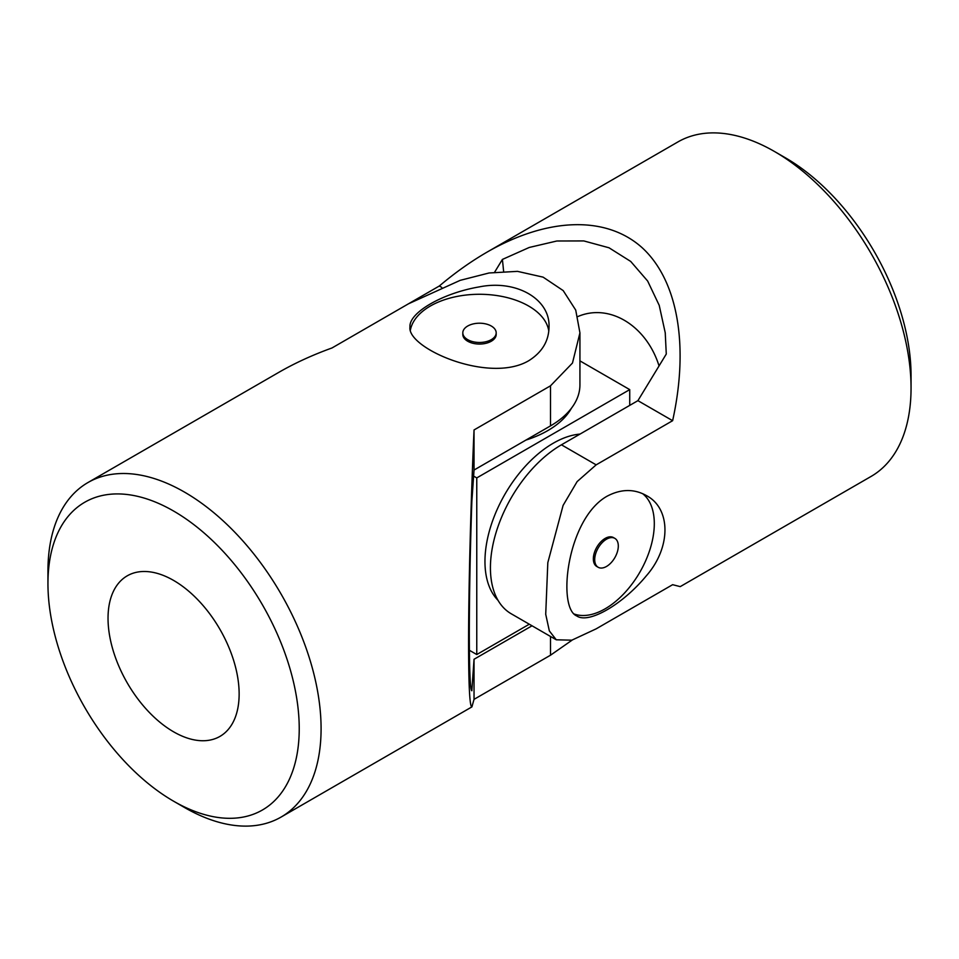 <?xml version="1.0" encoding="UTF-8"?>
<svg xmlns="http://www.w3.org/2000/svg" width="959" height="959" viewBox="0 0 959 959"><rect width="100%" height="100%" fill="white"/><g stroke="black" fill="none" stroke-linecap="round" stroke-linejoin="round"><path stroke-width="1.44" d="M494.652 272.152L502.396 259.433L529.26 247.458L556.867 240.997L583.803 240.925L609.013 247.782L630.71 261.435L647.661 281.047L659.217 305.346L665.234 332.773L666.277 354.051L637.915 400.658L672.631 420.689L596.15 464.851L577.126 481.598L563.101 505.393L547.817 562.657L545.719 614.275L549.339 630.914L556.28 639.797L571.816 640.18L596.15 628.852L672.631 584.69L680.231 586.62L871.048 476.455A193.131 111.508 -120 0 0 911.05 388.035L911.05 375.425A177.679 102.589 -120 0 0 785.409 157.803L774.488 151.498A193.131 111.508 -120 0 0 677.917 141.932L487.088 252.109C471.025 261.399 455.093 272.704 439.33 285.998L408.978 303.512M637.915 400.658L561.435 444.808A100.431 57.984 120 0 0 495.827 533.312A100.431 57.984 120 0 0 511.231 613.784L556.28 639.797M672.631 420.689C689.221 345.492 677.761 280.4 642.194 247.758C606.352 215.499 547.973 217.142 487.088 252.109M441.691 287.364L439.33 285.998M911.05 388.035A193.131 111.508 -120 0 0 774.488 151.498M606.915 496.294C620.833 488.898 633.983 488.646 646.33 495.539C671.132 508.426 671.192 547.601 646.306 575.844C622.607 604.554 588.61 624.213 576.803 615.966C556.975 608.162 566.793 519.083 606.915 496.294M503.607 271.313A1183.754 683.443 120 0 0 502.396 259.433M659.049 365.93C646.546 325.832 609.588 302.888 577.833 316.566M574.273 614.048A69.528 40.146 120 0 0 640.324 571.372A69.528 40.146 120 0 0 642.638 493.669M614.851 538.371L613.484 537.591A16.687 9.638 120 0 0 605.141 538.419A16.687 9.638 120 0 0 594.244 553.115A16.687 9.638 120 0 0 596.798 566.493L598.164 567.272A16.687 9.638 -60 0 1 594.712 559.636A16.687 9.638 -60 0 1 601.988 542.842A16.687 9.638 -60 0 1 614.851 538.371A16.687 9.638 -60 0 1 617.404 551.749A16.687 9.638 -60 0 1 606.508 566.457A16.687 9.638 -60 0 1 598.164 567.272M529.296 624.213L476.767 654.541L469.383 650.274M579.931 360.872L629.727 389.618L476.767 477.918L473.614 476.108M629.727 405.381L629.727 389.618M476.767 654.541L476.767 477.918M498.045 600.346A96.571 55.754 -60 0 1 492.387 521.444A96.571 55.754 -60 0 1 553.247 443.226A96.571 55.754 -60 0 1 580.003 434.091M571.492 408.138A96.571 55.754 180 0 1 525.928 440.073M410.368 330.16A69.528 40.146 180 0 1 456.352 296.571A69.528 40.146 180 0 1 528.661 306.041A69.528 40.146 180 0 1 548.8 331.143M496.187 332.845L496.187 334.427A16.687 9.638 180 0 1 491.296 341.236A16.687 9.638 180 0 1 473.111 343.322A16.687 9.638 180 0 1 462.813 334.427L462.813 332.845A16.687 9.638 0 0 0 467.704 339.654A16.687 9.638 0 0 0 491.296 339.654A16.687 9.638 0 0 0 496.187 332.845A16.687 9.638 0 0 0 479.5 323.207A16.687 9.638 0 0 0 462.813 332.845M299.232 728.648A177.679 102.589 60 0 1 173.591 801.197A177.679 102.589 60 0 1 47.95 583.575A177.679 102.589 60 0 1 173.591 511.039A177.679 102.589 60 0 1 299.232 728.648M239.139 693.956A92.699 53.524 60 0 1 219.947 736.404A92.699 53.524 60 0 1 127.235 682.88A92.699 53.524 60 0 1 127.235 575.832A92.699 53.524 60 0 1 216.698 623.973A92.699 53.524 60 0 1 239.139 693.956M47.95 583.575L47.95 570.965A193.131 111.508 60 0 1 87.952 482.545L278.769 372.38C294.857 363.101 312.61 354.962 332.006 347.961L408.486 303.799L460.176 280.352L489.078 272.979L517.488 271.361L543.094 277.139L563.185 290.589L575.724 310.093L579.931 332.857L579.931 384.883A100.431 57.984 0 0 1 550.514 425.88L550.514 385.806L572.475 363.041L579.931 332.857M572.211 640.073L550.514 655.201L550.514 636.464M532.029 625.795L474.034 659.265L471.852 690.756C470.246 690.744 469.395 671.588 469.299 633.3C469.383 592.111 470.246 548.188 471.852 501.533L474.034 470.042L474.034 429.956C470.689 506.064 468.555 589.773 468.579 643.501C468.627 686.021 469.742 707.155 471.912 706.891L474.034 699.351L550.514 655.201M87.952 482.545A193.131 111.508 60 0 1 236.777 534.295A193.131 111.508 60 0 1 321.085 728.648A193.131 111.508 60 0 1 281.083 817.068A193.131 111.508 60 0 1 184.512 807.502L173.591 801.197M474.034 429.956L550.514 385.806M528.661 360.764C542.027 352.397 548.812 341.14 549.028 326.995C550.262 299.076 516.362 279.429 479.464 286.861C442.758 293.034 408.726 312.646 409.972 326.995C406.82 348.069 488.874 384.115 528.661 360.764M474.034 470.042L550.514 425.88M474.034 699.351L474.034 659.265M596.15 464.851L561.435 444.808M665.33 333.612L665.222 332.785M471.912 706.891L281.083 817.068"/></g></svg>
